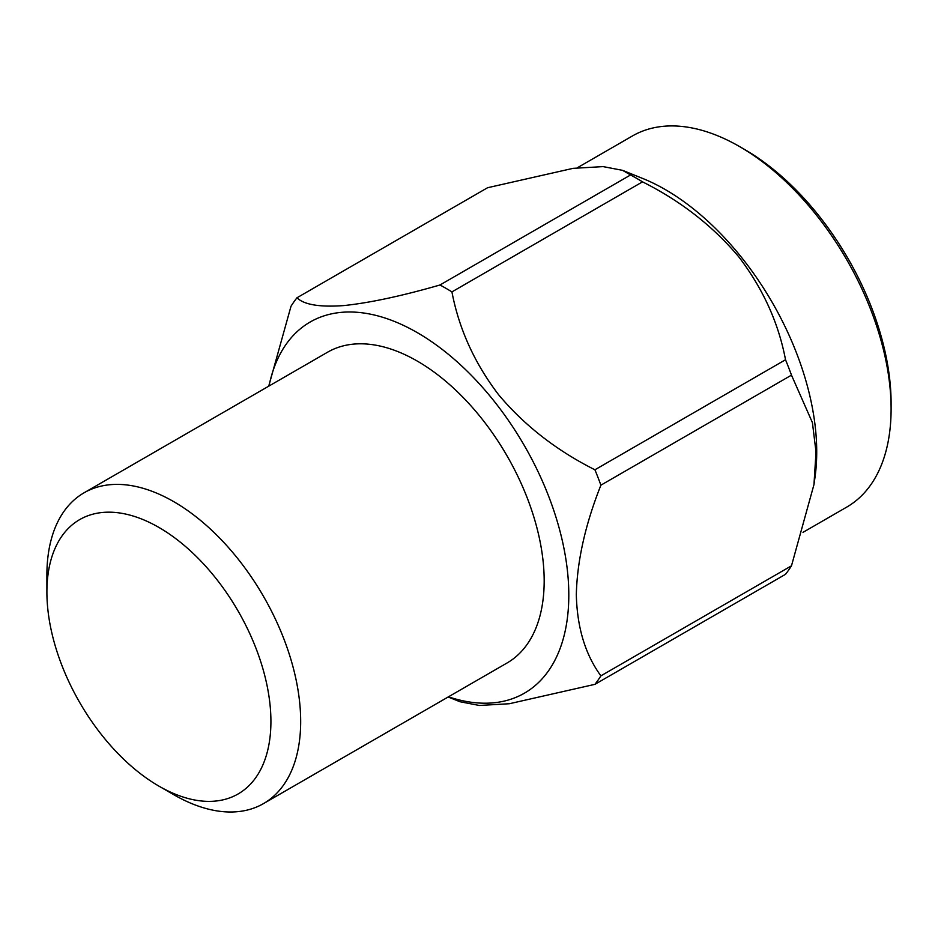 <?xml version="1.0" encoding="UTF-8"?>
<svg xmlns="http://www.w3.org/2000/svg" width="938" height="938" viewBox="0 0 938 938"><rect width="100%" height="100%" fill="white"/><g stroke="black" fill="none" stroke-linecap="round" stroke-linejoin="round"><path stroke-width="1.41" d="M891.1 409.015L891.1 403.281A207.275 119.665 -120 0 0 744.538 149.435L739.578 146.574A214.286 123.722 60 0 1 891.1 409.015A214.286 123.722 60 0 1 846.721 507.106L802.998 532.35M577.257 167.82L632.435 135.963A214.286 123.722 60 0 1 739.578 146.574M622.562 170.341L630.571 174.96L439.981 284.988C401.605 296.045 369.537 302.904 343.789 305.577C319.647 307.324 304.053 304.721 296.983 297.768L487.572 187.729L573.083 168.348L603.134 166.612L622.562 170.341L642.53 178.396A214.286 123.722 60 0 1 815.016 477.149L813.973 484.571L791.484 565.813A248.3 143.35 -120 0 1 785.516 574.314L594.927 684.341L509.346 703.735L479.412 705.47L459.948 701.73M813.973 484.571L816.013 451.964L812.414 422.604L791.484 375.141A248.3 143.35 -120 0 0 785.516 359.746C778.552 322.883 762.957 288.552 738.71 256.754C712.728 225.929 680.66 200.967 642.518 181.855A248.3 143.35 -120 0 0 630.571 174.96M268.725 386.175L291.003 306.257A248.3 143.35 -120 0 1 296.983 297.768M791.484 375.141L600.895 485.181C585.359 524.295 577.163 560.76 576.319 594.563C577.081 627.428 585.277 654.525 600.895 675.852L791.484 565.813M642.518 181.855L451.928 291.894C458.999 328.992 474.605 363.323 498.735 394.886C524.483 425.524 556.551 450.498 594.927 469.786L785.516 359.746M439.981 284.988A248.3 143.35 60 0 1 445.949 288.318A248.3 143.35 60 0 1 451.928 291.894M269.007 386.01A214.286 123.722 60 0 1 417.293 332.638A214.286 123.722 60 0 1 567.994 576.53A214.286 123.722 60 0 1 448.446 696.817M594.927 684.341A248.3 143.35 -120 0 0 600.895 675.852M600.895 485.181A248.3 143.35 -120 0 0 594.927 469.786M263.508 803.596L507.012 663.014A179.439 103.602 -120 0 0 507.012 455.809A179.439 103.602 -120 0 0 327.573 352.207L84.068 492.79A179.439 103.602 60 0 1 263.508 596.392A179.439 103.602 60 0 1 263.508 803.596A179.439 103.602 60 0 1 173.788 794.709L158.909 786.114A158.405 91.455 -120 0 0 270.918 721.451A158.405 91.455 -120 0 0 158.909 527.437A158.405 91.455 -120 0 0 46.9 592.113A158.405 91.455 -120 0 0 158.909 786.114L173.788 794.709M46.9 592.113L46.9 574.935A179.439 103.602 60 0 1 84.068 492.79M448.153 696.981L459.937 701.73"/></g></svg>
